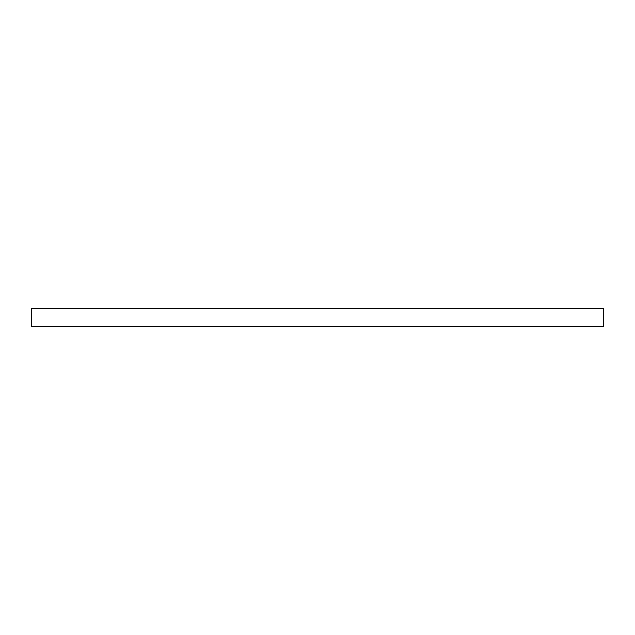 <?xml version="1.0" encoding="UTF-8"?>
<svg xmlns="http://www.w3.org/2000/svg" width="635" height="635" viewBox="0 0 635 635"><rect width="100%" height="100%" fill="white"/><g stroke="black" fill="none" stroke-linecap="round" stroke-linejoin="round"><path stroke-width="0.48" stroke-dasharray="3.17 2.38" d="M603.25 326.62L603.25 308.38L31.75 308.38L31.75 326.62L603.25 326.62M603.25 309.142L603.25 325.858L603.25 309.142L31.75 309.142L31.75 325.858L31.75 309.142L603.25 309.142M603.25 325.858L31.75 325.858L603.25 325.858"/><path stroke-width="0.95" d="M603.25 308.38L603.25 326.62L31.75 326.62L31.75 308.38L603.25 308.38"/></g></svg>
